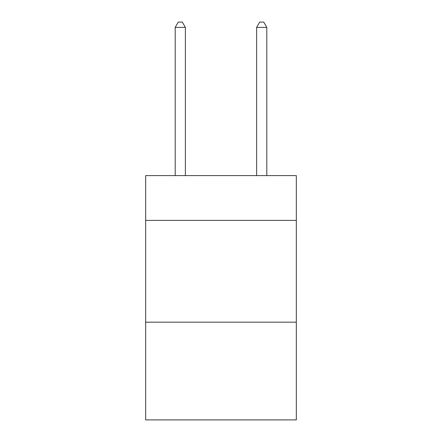 <?xml version="1.0" encoding="UTF-8"?>
<svg xmlns="http://www.w3.org/2000/svg" width="442" height="442" viewBox="0 0 442 442"><rect width="100%" height="100%" fill="white"/><g stroke="black" fill="none" stroke-linecap="round" stroke-linejoin="round"><path stroke-width="0.66" d="M296.328 220.387L296.328 175.601L145.672 175.601L145.672 220.387L296.328 220.387L296.328 419.9L145.672 419.9L145.672 220.387M296.328 322.179L145.672 322.179M185.375 175.601L185.375 27.393L175.192 27.393L175.192 175.601M175.192 27.393L178.248 22.1L182.319 22.1L185.375 27.393M266.808 175.601L266.808 27.393L256.625 27.393L256.625 175.601M256.625 27.393L259.681 22.1L263.752 22.1L266.808 27.393"/></g></svg>
